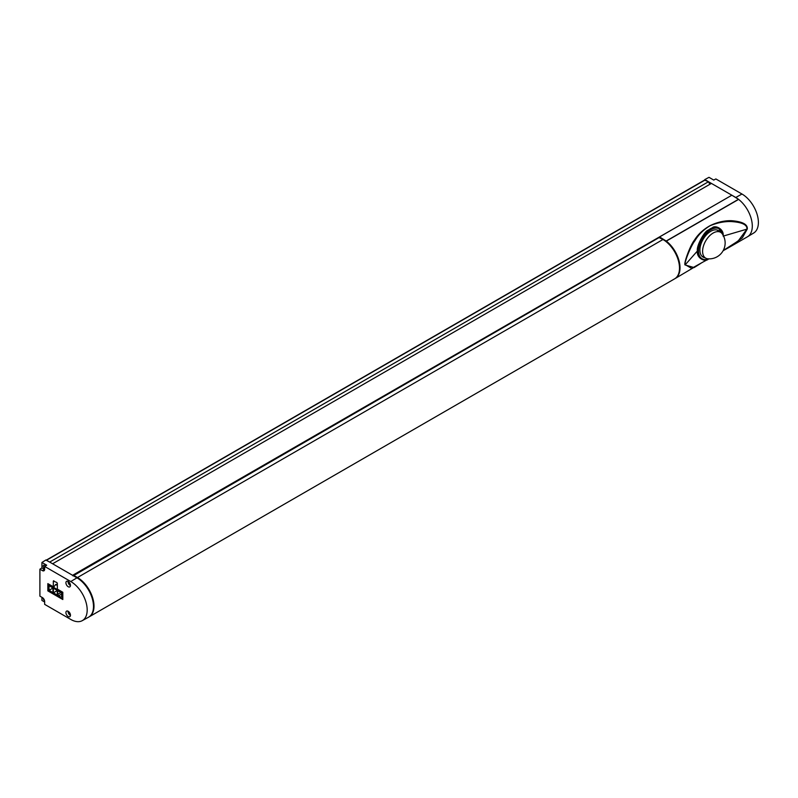 <?xml version="1.0" encoding="UTF-8"?>
<svg xmlns="http://www.w3.org/2000/svg" width="798" height="798" viewBox="0 0 798 798"><rect width="100%" height="100%" fill="white"/><g stroke="black" fill="none" stroke-linecap="round" stroke-linejoin="round"><path stroke-width="1.2" d="M72.897 575.837L72.588 575.308L731.676 195.311M731.397 194.941L711.417 183.41L52.608 563.777L72.588 575.308M46.134 560.206L49.685 562.081L708.504 181.725A2.195 1.267 -120 0 0 710.479 183.959M708.504 181.725L704.794 180.188M42.374 570.62L39.9 569.193L39.9 596.136L42.374 597.572A3.212 1.855 -120 0 1 44.648 601.502L44.648 604.355L70.773 619.438A23.212 13.406 -120 0 0 82.234 620.674A23.212 13.406 -120 0 0 85.975 602.121A23.212 13.406 -120 0 0 70.773 581.533L44.648 566.45L44.648 569.313A3.212 1.855 -120 0 1 44 570.77A3.212 1.855 -120 0 1 42.374 570.62L44.439 569.383A3.162 1.825 -120 0 0 44.638 569.493M68.189 586.72A3.212 1.855 -120 0 0 69.815 586.869A3.212 1.855 -120 0 0 70.284 584.286A3.212 1.855 -120 0 0 68.189 581.473A3.212 1.855 -120 0 0 66.603 581.303A3.212 1.855 -120 0 0 66.084 583.867A3.212 1.855 -120 0 0 68.189 586.72M53.835 580.754L53.316 581.054L56.828 582.48L57.346 583.378L57.346 589.104L62.813 592.266L62.813 599.527L47.85 590.889L47.85 583.627L53.316 586.779L54.444 586.141M53.316 581.054L53.316 586.779M68.189 616.525A3.212 1.855 -120 0 0 69.815 616.674A3.212 1.855 -120 0 0 70.284 614.091A3.212 1.855 -120 0 0 68.189 611.278A3.212 1.855 -120 0 0 66.603 611.108A3.212 1.855 -120 0 0 66.084 613.672A3.212 1.855 -120 0 0 68.189 616.525M68.03 611.188A3.162 1.825 -120 0 0 70.254 615.288A3.162 1.825 -120 0 0 70.453 615.398M69.017 611.936A1.756 1.007 -120 0 0 70.254 614.141A1.756 1.007 -120 0 0 70.304 614.171M68.03 581.383A3.162 1.825 -120 0 0 70.254 585.483A3.162 1.825 -120 0 0 70.453 585.592M69.017 582.131A1.756 1.007 -120 0 0 70.254 584.336A1.756 1.007 -120 0 0 70.304 584.355M82.234 620.674L88.508 617.233A23.361 13.486 -120 0 0 92.269 598.55A23.361 13.486 -120 0 0 76.967 577.832L45.985 559.947L41.925 562.46L46.673 565.193L44.648 566.45M41.925 562.46L41.925 567.937L44.439 569.383M45.197 566.111A1.756 1.007 -120 0 0 44.439 565.373A1.756 1.007 -120 0 0 43.561 565.283A1.756 1.007 -120 0 0 43.291 566.69A1.756 1.007 -120 0 0 44.439 568.236A1.756 1.007 -120 0 0 44.648 568.336M41.925 597.313L41.925 600.445L44.648 602.011M43.202 598.221A1.756 1.007 -120 0 0 44.439 600.425A1.756 1.007 -120 0 0 44.489 600.455M39.9 569.193L41.925 567.937M48.209 590.68L48.209 584.246L62.453 592.465L62.453 597.832L61.526 598.37L47.85 590.889M57.705 590.68L57.705 594.38L58.533 595.807L60.808 597.123L61.636 596.645L61.636 592.944L57.705 590.68M49.037 585.672L49.037 590.321L52.957 592.585L52.957 587.936L49.037 585.672M53.366 588.176L53.366 592.824L57.296 595.089L57.296 590.44L53.366 588.176M57.346 584.276L55.641 584.485L53.576 587.338M55.641 584.485L57.346 585.463M58.533 595.807L61.636 594.021M57.705 594.38L60.907 592.525M53.366 592.824L57.296 590.56M49.037 590.321L52.957 588.056M88.907 616.994A23.361 13.486 -120 0 0 89.167 616.844L674.659 278.821A23.361 13.486 -120 0 0 678.24 260.088A23.361 13.486 -120 0 0 662.978 239.5L77.486 577.533L73.865 575.448L73.556 575.867M659.058 237.595L662.978 239.5M89.167 616.844A23.361 13.486 -120 0 0 92.748 598.121A23.361 13.486 -120 0 0 77.486 577.533M700.315 263.679L694.14 267.569L685.013 264.936C683.587 263.3 690.509 244.717 694.489 240.068C698.07 234.273 703.307 229.445 710.18 225.605C717.362 222.133 724.484 220.507 731.547 220.697C742.479 221.595 747.736 224.358 747.297 228.976L742.349 237.824L728.494 247.739L747.457 236.787A23.361 13.486 -120 0 0 751.526 219.889A23.361 13.486 -120 0 0 738.619 199.4A1.456 0.848 -120 0 0 738.479 199.301L731.856 195.211L659.567 236.936L659.567 237.535M738.479 199.301L666.19 241.026A1.456 0.848 60 0 1 666.33 241.126A23.361 13.486 -120 0 1 679.248 261.624A23.361 13.486 -120 0 1 675.178 278.522A23.361 13.486 -120 0 1 674.918 278.662M728.494 247.739L723.118 250.722L728.494 247.739M685.013 264.936A1.456 0.848 -0 0 0 685.283 264.727L691.647 268.397L702.729 262.183L675.178 278.522M708.983 258.861A17.985 10.384 -60 0 1 708.225 259.18C705.532 262.273 696.295 258.432 697.402 250.991L685.283 264.727C683.806 263.24 690.998 245.425 694.958 240.697C698.41 234.682 703.497 229.674 710.23 225.674C717.582 222.652 724.684 221.285 731.527 221.585C742.21 222.293 747.347 224.807 746.928 229.136L738.21 240.936L723.237 250.502M708.225 259.18C705.691 262.073 696.644 258.103 697.721 250.871L697.402 250.991C696.195 245.904 704.684 230.722 708.225 230.173A17.985 10.384 -60 0 1 712.215 227.869C714.799 224.717 724.315 228.717 723.138 236.128M697.721 250.871C696.544 245.884 704.863 231.091 708.225 230.173M722.789 234.632A17.257 9.965 120 0 0 709.761 230.343A17.257 9.965 120 0 0 698.529 250.871A17.257 9.965 120 0 0 708.794 258.861M712.215 227.869L718.2 227.639L722.868 234.762M719.906 231.849A15.332 8.858 120 0 0 718.4 230.542A15.332 8.858 120 0 0 706.589 234.652A15.332 8.858 120 0 0 699.896 250.083A15.332 8.858 120 0 0 703.068 257.106A15.332 8.858 120 0 0 704.953 257.754M666.19 241.026L659.567 236.936M741.97 194.024A23.212 13.406 60 0 1 757.103 214.343A23.212 13.406 60 0 1 753.721 232.996L747.606 236.697A23.361 13.486 60 0 0 750.998 217.934A23.361 13.486 60 0 0 735.776 197.475L741.97 194.024L715.846 178.942L713.741 180.069L709.003 177.326L704.794 179.59L735.776 197.475M716.983 229.984A15.112 8.728 -60 0 1 716.993 229.994L720.794 232.418A14.913 8.608 120 0 0 709.232 236.168A14.913 8.608 120 0 0 702.599 251.3A14.913 8.608 120 0 0 705.881 258.243A14.913 8.608 120 0 0 707.906 258.811A15.9 15.9 0 0 0 722.29 233.884A14.913 8.608 120 0 0 720.794 232.418M701.881 256.158A15.112 8.728 -60 0 1 701.871 256.158L705.881 258.243M73.207 575.657L659.567 237.126M46.503 560.246L705.312 179.889M76.967 577.832L70.773 581.533M659.367 237.415L73.865 575.448M738.619 199.4L666.33 241.126M747.297 228.976A1.456 0.848 180 0 1 746.928 229.136L723.537 236.008M46.294 560.126L704.953 179.849M659.148 237.395L73.645 575.428M702.729 262.183L708.694 258.991"/></g></svg>
